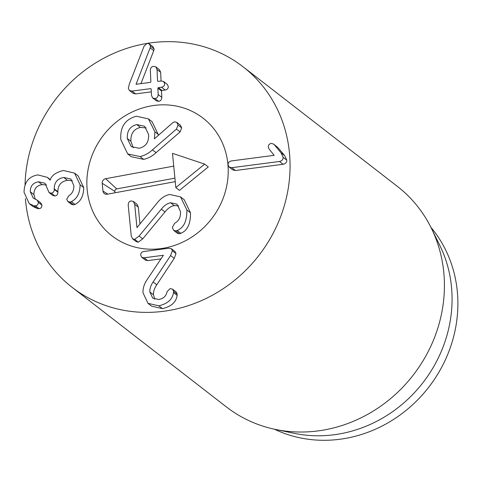 <?xml version="1.0" encoding="UTF-8"?>
<svg xmlns="http://www.w3.org/2000/svg" width="481" height="481" viewBox="0 0 481 481"><rect width="100%" height="100%" fill="white"/><g stroke="black" fill="none" stroke-linecap="round" stroke-linejoin="round"><path stroke-width="0.72" d="M71.386 201.605L69.925 202.068L67.845 201.545L66.721 199.212L68.891 195.707C72.24 193.675 73.906 190.326 73.888 185.654L70.881 179.058L63.775 177.471C57.437 178.607 54.257 182.407 54.233 188.871L54.257 189.406C54.233 191.57 53.247 192.827 51.305 193.176L49.08 192.604L44.967 183.207L38.504 181.8C33.039 182.714 30.291 186.027 30.273 191.739L33.279 198.154L37.217 200.168L38.324 202.333C38.312 204.359 37.374 205.537 35.522 205.868L33.82 205.772L29.281 203.679L24.05 192.334C24.194 182.239 28.8 176.431 37.873 174.904L47.385 177.369L50.126 180.116C51.515 175.511 55.94 172.306 63.408 170.49L74.579 173.136L80.099 184.788C79.966 193.182 77.062 198.785 71.386 201.605L75.018 204.425L73.557 204.882L69.925 202.068M73.557 204.882L71.483 204.359L67.845 201.545M72.427 180.718L67.412 180.291L63.775 177.471M67.412 180.291C61.075 181.427 57.894 185.221 57.87 191.691L54.233 188.871M57.87 191.691L57.894 192.22C57.864 194.39 56.884 195.647 54.936 195.989L51.305 193.176M54.936 195.989L52.718 195.418L49.08 192.604M46.579 184.951L42.136 184.62L38.504 181.8M42.136 184.62C36.67 185.528 33.929 188.841 33.904 194.552L30.273 191.739M33.904 194.552L35.305 199.296M37.217 200.168L40.849 202.988L41.961 205.153C41.943 207.179 41.011 208.357 39.153 208.688L37.458 208.586L33.82 205.772M37.458 208.586L32.918 206.493L29.281 203.679M74.579 173.136L78.217 175.956L83.736 187.608L80.099 184.788M83.736 187.608C83.604 196.001 80.7 201.605 75.018 204.425M172.372 250.769L170.581 255.567L153.138 281.956C150.806 285.341 149.705 288.672 149.838 291.949L152.742 298.142L158.754 299.483C163.414 298.677 166.192 296.074 167.087 291.678L170.07 288.606L172.571 289.147L173.581 291.312L173.479 292.562C172.577 299.314 167.689 303.727 158.832 305.808L147.998 303.349L142.989 292.791C142.827 288.017 144.396 283.333 147.703 278.752L163.366 255.279L144.102 257.798L141.799 257.317L140.692 255.074C140.711 253.084 141.751 251.894 143.813 251.497L168.975 248.208L171.392 248.737L172.372 250.769L176.01 253.589L174.218 258.387L170.581 255.567M174.218 258.387L156.776 284.776C154.443 288.161 153.337 291.492 153.469 294.769L149.838 291.949M153.469 294.769L154.774 299.2M172.571 289.147L176.202 291.967L177.218 294.131L177.116 295.376L173.479 292.562M177.116 295.376C176.208 302.134 171.326 306.547 162.464 308.622L158.832 305.808M162.464 308.622L151.635 306.169L147.998 303.349M161.063 258.874L147.739 260.618L145.436 260.131L141.799 257.317M171.392 248.737L175.03 251.551L176.01 253.589M231.463 160.919L274.152 155.333L268.987 148.869L268.266 146.976C268.314 144.985 269.318 143.795 271.278 143.416L273.563 144.059L274.308 144.787L281.078 152.868L283.135 157.323C283.183 159.572 281.956 160.955 279.455 161.46L231.77 167.701L229.148 167.099L228.036 164.803C228.012 162.692 229.154 161.4 231.463 160.919M273.563 144.059L277.94 147.607L284.716 155.688L286.772 160.143C286.82 162.392 285.594 163.768 283.093 164.274L279.455 161.46M283.093 164.274L235.401 170.514L231.77 167.701M235.401 170.514L232.786 169.919L229.148 167.099M132.01 91.083L129.413 90.506L128.331 88.233L129.359 84.019L144.108 46.116L147.102 43.362L149.35 43.897L150.463 46.194L150.114 47.853L136.045 84.271L150.415 82.395L150.866 81.848L150.343 70.376C150.415 68.019 151.479 66.679 153.547 66.36L155.838 66.907L157.028 69.498L157.552 80.976L158.045 81.397L161.255 80.976L163.642 81.529L164.664 83.694C164.676 85.63 163.636 86.802 161.538 87.217L158.327 87.638L157.876 88.179L158.165 94.535C158.075 96.855 157.022 98.19 155.008 98.545L152.699 98.004L151.479 95.406L151.19 89.057L150.697 88.636L132.01 91.083L135.642 93.903L133.051 93.32L129.413 90.506M149.35 43.897L152.988 46.717L154.1 49.014L150.463 46.194M154.1 49.014L153.752 50.667L150.114 47.853M153.752 50.667L140.951 83.628M155.838 66.907L159.476 69.727L160.66 72.318L157.028 69.498M160.66 72.318L161.057 81M158.081 81.391L157.552 80.976L158.045 81.397M163.642 81.529L167.28 84.349L168.296 86.514C168.314 88.444 167.274 89.616 165.175 90.037L161.538 87.217M165.175 90.037L161.965 90.458L161.514 90.999L161.802 97.348L158.165 94.535M161.802 97.348C161.712 99.669 160.66 101.01 158.646 101.359L156.337 100.818L152.699 98.004M151.19 89.057L150.697 88.636L151.19 89.021M151.317 91.847L135.642 93.903M154.287 105.417A74.417 68.344 127.8 0 1 203.126 118.206A74.417 68.344 127.8 0 1 211.556 218.891A74.417 68.344 127.8 0 1 111.947 235.834A74.417 68.344 127.8 0 1 90.608 159.494A74.417 68.344 127.8 0 1 154.287 105.417M430.916 227.339A130.225 119.607 127.8 0 1 446.843 356.511A130.225 119.607 127.8 0 1 339.887 439.261A130.225 119.607 127.8 0 1 274.435 429.22M431.343 228.198L439.868 245.544A130.225 119.607 127.8 0 1 422.913 382.72A130.225 119.607 127.8 0 1 294.294 433.351L275.366 429.413A139.526 128.15 -52.2 0 0 317.983 430.916A139.526 128.15 -52.2 0 0 431.343 228.198A139.526 128.15 -52.2 0 0 397.366 186.387L243.019 66.745A139.526 128.15 127.8 0 1 283.026 209.878A139.526 128.15 127.8 0 1 163.636 311.273A139.526 128.15 127.8 0 1 72.06 287.295A139.526 128.15 127.8 0 1 25.409 198.659M72.06 287.295L226.407 406.938A139.526 128.15 -52.2 0 0 275.366 429.413M25.042 185.029A139.526 128.15 127.8 0 1 146.458 43.512M147.583 43.326A139.526 128.15 127.8 0 1 243.019 66.745M204.659 164.111L172.481 153.343L175.836 187.578L204.659 164.111L208.291 166.931L179.467 190.398L175.836 187.578M139.129 148.274L131.235 146.615L127.285 138.468C126.942 130.832 130.117 126.208 136.802 124.597L144.571 126.232L148.605 134.53C148.96 142.123 145.803 146.705 139.129 148.274M146.224 127.898L140.44 127.417C133.748 129.028 130.573 133.646 130.916 141.282L127.285 138.468M130.916 141.282L133.237 147.781M140.44 127.417L136.802 124.597M136.315 116.228C125.096 119.33 119.943 127.14 120.845 139.652L127.681 153.896L140.049 156.565C144.595 155.525 148.725 153.283 152.441 149.85L176.443 129.106L178.048 125.054L176.737 122.342L174.513 121.837L172.511 122.938L154.413 138.835L154.888 131.794L148.437 118.879L136.315 116.228M148.437 118.879L152.068 121.693L158.574 135.179M176.737 122.342L180.375 125.156L181.68 127.868L180.08 131.92L176.443 129.106M180.08 131.92L156.072 152.669L152.441 149.85M156.072 152.669C152.357 156.103 148.226 158.339 143.687 159.385L140.049 156.565M143.687 159.385L131.319 156.716L127.681 153.896M128.247 205.501L131.235 235.949L132.63 238.883L134.674 239.346L139.075 236.069L161.363 209.133C164.189 205.531 167.28 203.409 170.623 202.772L176.984 204.166L180.471 211.49C180.82 217.141 178.89 221.05 174.681 223.214L172.318 227.459L173.683 230.417L175.938 230.94L177.17 230.489C183.772 227.862 187.007 221.038 186.881 210.029L180.579 196.921L169.751 194.468C164.887 195.442 160.552 198.449 156.752 203.487L136.965 227.603L134.68 204.311L133.387 201.443L131.079 200.938C129.064 201.353 128.12 202.868 128.247 205.501M133.387 201.443L137.019 204.263L138.318 207.131L139.977 224.074M180.579 196.921L184.211 199.735L190.512 212.842L186.881 210.029M190.512 212.842C190.644 223.857 187.41 230.676 180.802 233.303L177.17 230.489M180.802 233.303L179.569 233.76L175.938 230.94M179.569 233.76L177.321 233.237L173.683 230.417M178.595 205.868L174.254 205.591L170.623 202.772M174.254 205.591C170.911 206.229 167.827 208.345 164.995 211.953L142.707 238.883L138.312 242.165L136.267 241.696L132.63 238.883M150.577 106A74.417 68.344 127.8 0 1 203.126 118.206A74.417 68.344 127.8 0 1 211.556 218.891A74.417 68.344 127.8 0 1 111.947 235.834A74.417 68.344 127.8 0 1 90.037 161.345A74.417 68.344 127.8 0 1 150.577 106M175.252 181.656L107.191 194.228A4.07 3.74 127.8 0 1 104.696 193.813A4.07 3.74 127.8 0 1 102.964 191.053L102.206 183.285A4.07 3.74 127.8 0 1 105.67 178.691L173.731 166.119M174.91 178.144L116.745 188.889A2.243 2.056 -52.2 0 0 114.839 191.42L114.971 192.791M57.894 192.22L54.257 189.406M41.961 205.153L38.324 202.333M39.153 208.688L35.522 205.868M156.776 284.776L153.138 281.956M177.218 294.131L173.581 291.312M147.739 260.618L144.102 257.798M277.94 147.607L274.308 144.787M284.716 155.688L281.078 152.868M286.772 160.143L283.135 157.323M161.965 90.458L158.327 87.638M161.514 90.999L157.876 88.179M158.646 101.359L155.008 98.545M158.526 134.614L154.888 131.794M181.68 127.868L178.048 125.054M138.318 207.131L134.68 204.311M164.995 211.953L161.363 209.133M142.707 238.883L139.075 236.069M138.312 242.165L134.674 239.346M105.67 178.691L116.745 188.889M102.206 183.285L114.839 191.42M102.964 191.053L107.738 194.126M47.385 177.369L50.307 179.635"/></g></svg>
